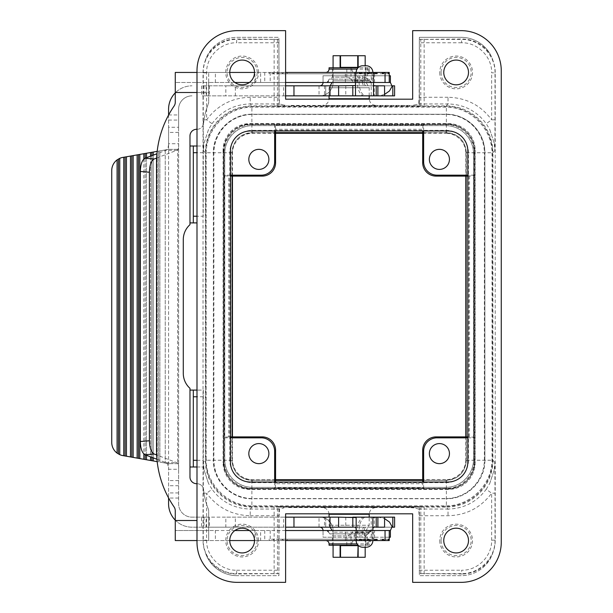 <?xml version="1.0" encoding="UTF-8"?>
<svg xmlns="http://www.w3.org/2000/svg" width="613" height="613" viewBox="0 0 613 613"><rect width="100%" height="100%" fill="white"/><g stroke="black" fill="none" stroke-linecap="round" stroke-linejoin="round"><path stroke-width="0.46" stroke-dasharray="3.06 2.3" d="M420.802 573.937L420.802 506.591L414.396 507.388L414.396 507.97L409.722 507.587L414.396 507.388L414.396 507.97L418.687 509.043L419.146 515.732L419.376 573.584L461.987 573.99L461.574 570.236C477.665 570.649 492.078 556.229 491.664 540.153L491.664 493.189L486.209 489.32C476.676 502.062 463.949 508.644 448.034 509.043L446.103 507.12L252.158 507.12A46.826 46.81 -45 0 1 205.355 460.317L203.424 462.24L204.068 469.949L208.527 483.496L212.052 489.32L206.596 493.189L203.255 493.189L203.424 462.24M203.424 150.76L203.255 119.811L206.596 119.811L212.052 123.68L208.527 129.504L204.068 143.051L203.424 150.76L205.355 152.683L205.355 460.317M277.459 39.063L277.459 106.409L284.08 105.582L284.08 105.076L279.574 103.957L279.114 97.268L278.884 39.416L236.273 39.01A33.447 33.439 -135 0 0 206.842 56.595L205.186 60.863A33.447 33.439 -135 0 0 203.041 72.641L203.041 540.36A33.447 33.439 -45 0 0 205.186 552.137L206.842 556.405A33.447 33.439 -45 0 0 236.273 573.99L278.884 573.584L279.114 515.732L279.574 509.043L283.873 507.97L283.873 507.388L277.459 506.591L277.459 573.937M196.995 129.289A6.689 6.689 0 0 0 203.623 123.205A6.689 6.689 0 0 1 196.965 129.289L196.658 129.289A6.689 6.689 0 0 0 189.976 135.971L189.976 146.009L203.324 146.009L203.194 216.22L196.995 216.22M196.995 146.009L203.309 146.009L203.194 216.22M196.995 466.991L203.324 466.991L203.324 390.09L189.976 390.09L189.976 388.328A20.06 20.06 0 0 1 183.287 373.371L183.287 239.629A20.06 20.06 0 0 1 189.976 224.672L189.976 222.91L196.995 222.91M196.995 483.711A6.689 6.689 0 0 1 203.623 489.795A66.871 66.871 0 0 0 208.213 508.752A6.689 6.689 0 0 1 208.696 511.25L208.696 540.551L196.995 540.551L254.908 540.551L254.908 530.521L175.264 530.521L208.696 530.521L208.696 511.25A6.689 6.689 0 0 0 208.213 508.752A66.871 66.871 0 0 1 203.623 489.795A6.689 6.689 0 0 0 196.965 483.711L196.658 483.711A6.689 6.689 0 0 1 189.976 477.029L189.976 466.991L203.324 466.991L203.309 390.09L196.995 390.09M493.082 552.137L491.427 556.405A33.439 33.439 0 0 1 461.145 575.661L419.346 575.661L419.346 507.12L278.915 507.12L278.915 575.661L237.116 575.661L278.915 575.661L278.915 507.12L419.346 507.12L419.346 575.661L461.145 575.661A33.439 33.439 0 0 0 493.082 552.137A33.447 33.439 -135 0 0 495.22 540.36L495.22 72.641A33.447 33.439 -45 0 0 493.082 60.863L491.427 56.595A33.447 33.439 -45 0 0 461.987 39.01L419.376 39.416L419.146 97.268L418.687 103.957L414.181 105.076L414.181 105.582L420.802 106.409L420.802 39.063M486.209 489.32L489.733 483.496L494.201 469.949L494.837 462.24L495.005 493.189L491.664 493.189C480.768 507.756 466.225 515.265 448.034 515.732L419.146 515.732M494.837 462.24L492.906 460.317L492.906 152.683L494.837 150.76L494.201 143.051L489.733 129.504L486.209 123.68L491.664 119.811L495.005 119.811L494.837 150.76M257.184 72.449A15.049 15.049 0 0 0 242.135 57.4A15.049 15.049 0 0 0 227.086 72.449A15.049 15.049 0 0 0 242.135 87.49A15.049 15.049 0 0 0 257.184 72.449M441.084 540.551A15.049 15.049 0 0 0 456.126 555.6A15.049 15.049 0 0 0 471.175 540.551A15.049 15.049 0 0 0 456.126 525.51A15.049 15.049 0 0 0 441.084 540.551M365.179 547.24L365.179 532.199L333.081 532.199L365.179 532.199L369.195 525.249L329.066 525.249L369.195 525.249L369.195 517.15M333.081 545.233L333.081 532.199L332.116 530.521M330.185 527.18L329.066 525.249L329.066 517.15M409.722 105.413L322.384 105.413C326.415 104.992 328.645 102.762 329.066 98.731C327.901 99.329 370.359 99.329 369.195 98.731L369.195 98.731C369.616 102.762 371.846 104.992 375.884 105.413C377.439 106.011 320.829 106.011 322.384 105.413L288.547 105.413M492.906 460.317A46.826 46.81 -135 0 1 446.103 507.12M205.355 152.683A46.826 46.81 -135 0 1 252.158 105.88L446.103 105.88A46.826 46.81 -45 0 1 492.906 152.683M205.692 459.643A46.826 46.81 -45 0 0 252.495 506.453L445.766 506.453A46.826 46.81 -135 0 0 492.576 459.643L492.576 153.357A46.826 46.81 -45 0 0 445.766 106.547L252.495 106.547A46.826 46.81 -135 0 0 205.692 153.357L205.692 459.643L206.236 459.099L206.252 460.248C206.274 484.423 227.714 505.863 251.889 505.886L446.371 505.886C470.546 505.863 491.986 484.423 492.009 460.248L492.009 152.752C491.986 128.577 470.546 107.137 446.371 107.114L251.889 107.114C227.714 107.137 206.274 128.577 206.252 152.752L206.236 459.099M229.829 460.309L229.829 152.691A22.336 22.336 0 0 1 252.165 130.354L446.095 130.354A22.336 22.336 0 0 1 468.439 152.691L468.439 460.309A22.336 22.336 0 0 1 446.095 482.646L252.165 482.646A22.336 22.336 0 0 1 229.829 460.309L232.105 460.309L232.105 436.9M275.574 479.703L252.495 479.703A20.068 20.06 135 0 1 232.442 459.643L232.442 436.9M232.442 176.1L232.442 153.357A20.068 20.06 45 0 1 252.495 133.297L275.574 133.297M422.694 133.297L445.766 133.297L446.318 132.753L251.889 132.753C239.76 133.956 233.093 140.622 231.89 152.752L231.89 460.248C233.093 472.378 239.76 479.044 251.889 480.247L446.371 480.247C458.501 479.044 465.167 472.378 466.37 460.248C465.19 472.401 458.524 479.067 446.371 480.247L445.766 479.703A20.068 20.06 45 0 0 465.826 459.643L466.37 460.194L466.37 152.752C465.167 140.622 458.501 133.956 446.371 132.753L446.371 132.753C458.524 133.933 465.19 140.599 466.37 152.752L465.826 153.357A20.068 20.06 135 0 0 445.766 133.297M465.826 153.357L465.826 176.1M465.826 436.9L465.826 459.643M445.766 479.703L422.694 479.703M495.22 540.36L495.005 540.153C495.465 558.014 479.45 574.036 461.574 573.584L419.376 573.584M491.427 556.405A33.447 33.439 -135 0 1 461.987 573.99M252.158 507.12L250.234 509.043L250.234 515.732C232.043 515.265 217.492 507.756 206.596 493.189L206.596 540.153C206.19 556.244 220.603 570.649 236.687 570.236L236.687 573.584C218.818 574.036 202.803 558.029 203.255 540.153L203.041 540.36M495.005 119.811L495.005 72.847L491.664 72.847C492.07 56.756 477.657 42.351 461.574 42.764L461.574 39.416C479.443 38.964 495.457 54.971 495.005 72.847L495.22 72.641M203.041 72.641L203.255 72.847C202.796 54.986 218.81 38.964 236.687 39.416L236.687 42.764C220.596 42.351 206.19 56.771 206.596 72.847L206.596 119.811C217.492 105.244 232.043 97.735 250.234 97.268L279.114 97.268M369.21 99.191L369.195 98.731M329.066 98.731L329.051 99.191M329.066 514.269L329.066 514.269C328.645 510.238 326.415 508.008 322.384 507.587L375.884 507.587C371.846 508.008 369.616 510.238 369.195 514.269C370.359 513.671 327.901 513.671 329.066 514.269L329.051 513.809M369.195 514.269L369.21 513.809M279.574 509.043L250.234 509.043C234.312 508.644 221.584 502.062 212.052 489.32M446.103 105.88L448.034 103.957C463.949 104.356 476.676 110.938 486.209 123.68M212.052 123.68C221.584 110.938 234.312 104.356 250.234 103.957L252.158 105.88M467.834 176.1L473.711 175.824L474.37 175.165L474.37 151.166A26.757 26.75 -45 0 0 447.628 124.424L423.629 124.424L422.962 125.083L275.298 125.083L274.639 124.424L250.64 124.424A26.757 26.75 -135 0 0 223.891 151.166L223.891 175.165L224.55 175.824L230.434 176.1M223.891 151.166L223.078 150.346A26.757 26.75 -135 0 1 249.82 123.604L448.44 123.604A26.757 26.75 -45 0 1 475.19 150.346L475.19 462.654A26.757 26.75 -135 0 1 448.44 489.396L249.82 489.396A26.757 26.75 -45 0 1 223.078 462.654L223.891 461.834A26.757 26.75 -45 0 0 250.64 488.576L274.639 488.576L275.298 487.917L422.962 487.917L423.629 488.576L447.628 488.576A26.757 26.75 -135 0 0 474.37 461.834L474.37 437.835L473.711 437.176L467.834 436.9M423.629 130.96L423.629 124.424M474.37 175.165L467.834 175.165M288.547 507.587L322.384 507.587C320.821 506.989 377.432 506.989 375.884 507.587L409.722 507.587M420.802 506.591L277.459 506.591M230.434 436.9L228.764 436.9L228.764 176.1M441.084 72.449A15.049 15.049 0 0 0 456.126 87.49A15.049 15.049 0 0 0 471.175 72.449A15.049 15.049 0 0 0 456.126 57.4A15.049 15.049 0 0 0 441.084 72.449M439.743 72.449A16.382 16.382 0 0 0 456.126 88.831A16.382 16.382 0 0 0 472.508 72.449A16.382 16.382 0 0 0 456.126 56.059A16.382 16.382 0 0 0 439.743 72.449M258.517 72.449A16.382 16.382 0 0 0 242.135 56.059A16.382 16.382 0 0 0 225.753 72.449A16.382 16.382 0 0 0 242.135 88.831A16.382 16.382 0 0 0 258.517 72.449M258.517 540.551A16.382 16.382 0 0 0 242.135 524.169A16.382 16.382 0 0 0 225.753 540.551A16.382 16.382 0 0 0 242.135 556.941A16.382 16.382 0 0 0 258.517 540.551M257.184 540.551A15.049 15.049 0 0 0 242.135 525.51A15.049 15.049 0 0 0 227.086 540.551A15.049 15.049 0 0 0 242.135 555.6A15.049 15.049 0 0 0 257.184 540.551M439.743 540.551A16.382 16.382 0 0 0 456.126 556.941A16.382 16.382 0 0 0 472.508 540.551A16.382 16.382 0 0 0 456.126 524.169A16.382 16.382 0 0 0 439.743 540.551M467.834 437.835L474.37 437.835M423.629 488.576L423.629 482.04M469.504 176.1L469.504 436.9M473.711 175.824L473.711 437.176M224.55 175.824L224.55 437.176L223.891 437.835L230.434 437.835M223.891 437.835L223.891 461.834M274.639 482.04L274.639 488.576M274.639 124.424L274.639 130.96M230.434 175.165L223.891 175.165M329.066 95.85L329.066 87.751L369.195 87.751L329.066 87.751L330.185 85.82M369.195 95.85L369.195 87.751L365.179 80.801L333.081 80.801L365.179 80.801L365.179 65.76M333.081 557.271L365.179 557.271M333.081 67.767L333.081 80.801L332.116 82.479M333.081 55.729L365.179 55.729M285.206 105.359L284.08 105.076L284.08 105.582L285.206 105.444M277.459 106.409L420.802 106.409M414.181 105.582L413.269 105.306L414.181 105.076L414.181 105.582M468.439 460.309L466.156 460.309A20.06 20.06 0 0 1 446.095 480.37L422.694 480.37M275.574 480.37L252.165 480.37A20.06 20.06 0 0 1 232.105 460.309M258.855 443.59A10.03 10.03 0 0 1 268.885 453.62A10.03 10.03 0 0 1 258.855 463.65A10.03 10.03 0 0 1 248.824 453.62A10.03 10.03 0 0 1 258.855 443.59M439.406 443.59A10.03 10.03 0 0 1 449.444 453.62A10.03 10.03 0 0 1 439.406 463.65A10.03 10.03 0 0 1 429.376 453.62A10.03 10.03 0 0 1 439.406 443.59M252.495 479.703L251.889 480.247C239.744 479.067 233.07 472.401 231.89 460.248L232.442 459.643M232.442 153.357L231.89 152.752C233.07 140.599 239.744 133.933 251.889 132.753L252.495 133.297M424.135 106.44L424.135 39.01M274.126 39.01L274.126 106.44M206.842 56.595A33.439 33.439 0 0 1 237.116 37.339L278.915 37.339L237.116 37.339A33.439 33.439 0 0 0 205.186 60.863M278.915 105.88L278.915 37.339L278.915 105.88L419.346 105.88L278.915 105.88M493.082 60.863A33.439 33.439 0 0 0 461.145 37.339L419.346 37.339L419.346 105.88L419.346 37.339L461.145 37.339A33.439 33.439 0 0 1 491.427 56.595M254.51 72.449A12.375 12.375 0 0 1 242.135 84.816A12.375 12.375 0 0 1 229.76 72.449A12.375 12.375 0 0 1 242.135 60.074A12.375 12.375 0 0 1 254.51 72.449L285.604 72.449M468.501 540.551A12.375 12.375 0 0 1 456.126 552.926A12.375 12.375 0 0 1 443.758 540.551A12.375 12.375 0 0 1 456.126 528.184A12.375 12.375 0 0 1 468.501 540.551M254.51 540.551A12.375 12.375 0 0 1 242.135 552.926A12.375 12.375 0 0 1 229.76 540.551A12.375 12.375 0 0 1 242.135 528.184A12.375 12.375 0 0 1 254.51 540.551L285.604 540.551M250.495 482.04L447.766 482.04A20.06 20.06 0 0 0 467.834 461.98L467.834 151.02A20.06 20.06 0 0 0 447.766 130.96L250.495 130.96A20.06 20.06 0 0 0 230.434 151.02L230.434 461.98A20.06 20.06 0 0 0 250.495 482.04M447.766 488.73A26.75 26.75 0 0 0 474.516 461.98L474.516 151.02A26.75 26.75 0 0 0 447.766 124.27L250.495 124.27A26.75 26.75 0 0 0 223.745 151.02L223.745 461.98L223.745 151.02A26.75 26.75 0 0 1 250.495 124.27L447.766 124.27A26.75 26.75 0 0 1 474.516 151.02L474.516 461.98A26.75 26.75 0 0 1 447.766 488.73L250.495 488.73A26.75 26.75 0 0 1 223.745 461.98A26.75 26.75 0 0 0 250.495 488.73L447.766 488.73M223.078 150.346L223.078 462.654M412.664 30.65L461.145 30.65A40.121 40.121 0 0 1 501.265 70.771L501.265 542.229A40.121 40.121 0 0 1 461.145 582.35L412.664 582.35L412.664 513.809L285.604 513.809L285.604 582.35L237.116 582.35A40.121 40.121 0 0 1 196.995 542.229L196.995 70.771A40.121 40.121 0 0 1 237.116 30.65L285.604 30.65L285.604 99.191L412.664 99.191L412.664 30.65M206.842 556.405A33.439 33.439 0 0 0 237.116 575.661A33.439 33.439 0 0 1 205.186 552.137M424.135 573.99L424.135 506.56M274.126 506.56L274.126 573.99M193.317 146.009L193.317 222.91M203.623 123.205A66.871 66.871 0 0 1 208.213 104.248A6.689 6.689 0 0 0 208.696 101.75A6.689 6.689 0 0 1 208.213 104.248A66.871 66.871 0 0 0 203.623 123.205M196.995 92.509L208.696 92.509L208.696 101.75L208.696 82.479L175.264 82.479L175.264 72.449L208.696 72.449L208.696 92.509L175.264 92.509L175.264 82.479L208.696 82.479L208.696 72.449L358.628 72.449L269.766 72.449L268.923 73.782L268.096 72.449M196.995 72.449L229.76 72.449M234.894 82.479L208.696 82.479L208.696 72.449M345.38 82.479L345.38 72.449L389.255 72.449L389.255 82.479L260.617 82.479L260.617 72.449M249.376 82.479L285.604 82.479M260.617 82.479L208.696 82.479M355.755 72.449L370.712 72.449C369.287 72.334 368.467 71.223 368.237 69.1L368.237 67.767L367.402 67.767L367.402 79.131L369.731 82.479L327.066 82.479L353.341 82.479L351.004 79.131L351.004 67.767L351.847 67.767L351.847 69.1C352.069 71.223 352.896 72.334 354.314 72.449L355.755 72.449L355.755 82.479L353.341 82.479M369.731 82.479L355.755 82.479M374.543 82.479L374.543 72.449L374.39 73.782L373.999 72.449L381.792 72.449L373.539 72.449L373.539 82.479L374.543 82.479L373.202 82.479L373.539 95.781M371.876 72.449L370.903 73.782L369.808 72.449L374.597 72.449L371.876 72.449L373.202 72.449L373.202 82.479L355.486 82.479L373.202 82.479L355.824 82.479L373.202 82.479L373.202 72.449L283.604 72.449L286.654 72.449L287.689 73.782L288.738 72.449L387.876 72.449L286.654 72.449M269.766 72.449L355.486 72.449L355.486 82.479L354.483 82.479L355.486 82.479L355.486 95.781M388.596 73.782L287.689 73.782M345.38 72.449L288.738 72.449M370.712 72.449L354.314 72.449M383.179 73.782L374.39 73.782M373.539 82.479L373.539 72.449L373.999 72.449M362.758 73.782L282.608 73.782L281.62 72.449L361.256 72.449L362.758 73.782L364.497 72.449M282.608 73.782L283.604 72.449M272.341 72.449L273.222 73.782L274.118 72.449L276.854 72.449L277.789 73.782L278.731 72.449L281.62 72.449M360.329 73.782L268.923 73.782M376.075 73.782L370.903 73.782M276.854 72.449L355.992 72.449L356.781 73.782L357.701 72.449L278.731 72.449M356.781 73.782L277.789 73.782M361.256 72.449L357.701 72.449M354.996 72.449L354.513 73.782L354.536 72.449L274.118 72.449M354.513 73.782L273.222 73.782M355.992 72.449L355.824 82.479L355.824 72.449L366.903 72.449L365.586 72.449L363.724 73.782L361.348 72.449M368.49 73.782L363.724 73.782M355.486 82.479L355.486 72.449L354.536 72.449M365.586 72.449L369.808 72.449M367.723 79.131L351.333 79.131M351.004 67.767L346.812 67.767L346.812 77.123L350.805 79.131L330.407 79.131L367.854 79.131L367.21 79.131L365.838 77.123C367.072 79.115 367.739 79.782 367.854 79.131M367.402 67.767L365.838 67.767L365.838 77.276L332.415 77.123L330.407 79.131M365.838 67.767L365.838 77.123L365.846 67.767L332.415 67.767L332.415 77.123L346.812 77.123M368.237 67.767L358.061 67.767M329.066 67.767L351.847 67.767M346.812 67.767L332.415 67.767M175.264 540.551L175.264 510.744A6.689 6.689 0 0 0 174.092 506.966A100.31 100.31 0 0 1 156.537 450.279L156.537 162.721A100.31 100.31 0 0 1 174.092 106.034A6.689 6.689 0 0 0 175.264 102.256L175.264 92.509M254.908 540.551L260.617 540.551L260.617 530.521L389.255 530.521L389.255 540.551L345.38 540.551L345.38 530.521M272.341 540.551L361.348 540.551L363.724 539.218L365.586 540.551L369.808 540.551L370.903 539.218L371.876 540.551L381.792 540.551L364.497 540.551L362.758 539.218L282.608 539.218L281.62 540.551L278.731 540.551L277.789 539.218L276.854 540.551L274.118 540.551L273.222 539.218L272.341 540.551L269.766 540.551L268.923 539.218L268.096 540.551L260.617 540.551M268.096 540.551L269.766 540.551M229.76 540.551L208.696 540.551L208.696 530.521L215.385 530.521L215.385 540.551M285.604 530.521L249.376 530.521M234.894 530.521L215.385 530.521M254.908 530.521L260.617 530.521M367.723 533.869L369.731 530.521L327.066 530.521L353.341 530.521L351.333 533.869L329.74 533.869L368.528 533.869L367.21 533.869L365.838 535.877L367.854 533.869L367.21 533.869M369.731 530.521L353.341 530.521M354.483 530.521L374.543 530.521L354.483 530.521L354.483 539.754L354.996 540.551M373.999 540.551L374.39 539.218L374.543 540.551L374.543 530.521M364.497 540.551L283.604 540.551L282.608 539.218M345.38 540.551L288.738 540.551L287.689 539.218L286.654 540.551L283.604 540.551M286.654 540.551L288.738 540.551M362.758 539.218L361.256 540.551L278.731 540.551M281.62 540.551L361.256 540.551M360.329 539.218L268.923 539.218M361.348 540.551L365.586 540.551M354.513 539.218L273.222 539.218M276.854 540.551L274.118 540.551M354.536 540.551L354.483 539.754M357.701 540.551L356.781 539.218L355.992 540.551M356.781 539.218L277.789 539.218M369.808 540.551L371.876 540.551M376.075 539.218L370.903 539.218M368.49 539.218L363.724 539.218M368.237 543.9L369.195 543.9L369.195 545.233L368.237 545.233L368.237 543.9C368.467 541.777 369.287 540.666 370.712 540.551L354.314 540.551C352.896 540.666 352.069 541.777 351.847 543.9L351.847 545.233L329.066 545.233M370.712 540.551L354.314 540.551M369.195 545.233L358.061 545.233M368.237 545.233L351.847 545.233M365.838 545.233L365.838 535.724L365.838 545.233L365.846 535.877L332.415 535.877L330.407 533.869L367.854 533.869M346.812 545.233L346.812 535.877L351.333 533.869M350.805 533.869L330.407 533.869M383.179 539.218L374.39 539.218M388.596 539.218L287.689 539.218M193.317 466.991L193.317 390.09M372.873 72.449A6.689 6.689 0 0 0 366.183 65.76L362.842 65.76A6.689 6.689 0 0 0 356.153 72.449M352.812 85.82L384.573 85.82M389.255 75.79L323.051 75.79L323.051 82.479A3.341 3.341 0 0 1 319.71 85.82L325.725 85.82L325.725 95.85L325.725 85.82L376.075 85.82M323.051 82.479L362.582 82.479L362.582 75.79L323.051 75.79L323.051 82.479A3.341 3.341 0 0 1 319.71 85.82L371.202 85.82L371.202 95.85L384.573 95.85L319.036 95.85L371.202 95.85M391.876 85.82L371.202 85.82L371.202 75.79L390.404 75.79M394.603 85.82L201.562 85.82L201.562 95.85L225.837 95.85L225.837 85.82L201.562 85.82M285.604 85.82L285.604 95.85L285.604 85.82L225.837 85.82M206.091 85.82L206.091 95.85L374.282 95.85L374.282 85.82M394.603 95.85L374.282 95.85M285.604 95.85L225.837 95.85M206.091 95.85L201.562 95.85M319.036 85.82L319.036 95.85M319.71 95.85A13.371 13.371 0 0 0 333.081 82.479L333.081 75.79L333.081 82.479A13.371 13.371 0 0 1 319.71 95.85A13.371 13.371 0 0 0 333.081 82.479L359.126 82.479A13.371 6.896 90 0 0 366.022 95.85M384.573 94.394L380.275 95.574L375.7 95.85M362.582 75.79L371.202 75.79M168.575 115.083L168.575 143.741L178.605 143.741C178.827 146.745 178.513 148.813 177.663 149.963L177.663 463.037C178.513 464.187 178.827 466.255 178.605 469.259L178.605 109.229A13.371 13.371 0 0 1 191.984 95.85A13.371 13.371 0 0 0 178.605 109.229L178.605 127.282L168.575 127.282L168.575 109.229A23.409 23.409 0 0 1 191.984 85.82A23.409 23.409 0 0 0 175.264 92.847M178.605 127.282L178.605 503.771L178.605 469.259L168.575 469.259L168.575 497.917M156.644 158.047L177.663 149.963M156.943 459.252L166 462.677C167.594 463.543 168.452 465.742 168.575 469.259L168.575 143.741C168.452 147.258 167.594 149.457 166 150.323L156.943 153.748M177.663 463.037L156.644 454.953M206.091 527.18L374.282 527.18L374.282 517.15L206.091 517.15L206.091 527.18L191.984 527.18A23.409 23.409 0 0 1 175.264 520.153M178.605 492.929L168.575 492.929L168.575 503.771A23.409 23.409 0 0 0 191.984 527.18L225.837 527.18L225.837 517.15L191.984 517.15A13.371 13.371 0 0 1 178.605 503.771A13.371 13.371 0 0 0 191.984 517.15L201.562 517.15L201.562 527.18M119.757 158.338L119.757 454.662A13.371 13.371 0 0 0 122.784 455.574L159.878 462.118L159.878 150.882L168.575 149.35L122.784 157.426A13.371 13.371 0 0 0 119.757 158.338L117.083 159.893A13.371 13.371 0 0 0 111.735 170.598L111.735 442.402A13.371 13.371 0 0 0 117.083 453.107L117.083 159.893M159.878 150.882L157.204 151.357L157.204 461.643L168.575 463.65L159.878 462.118L159.878 150.882M178.605 132.408L168.575 132.408L168.575 149.35L178.605 149.35L168.575 149.35L168.575 492.929M168.575 132.408L168.575 127.282M178.605 463.65L168.575 463.65L178.605 463.65M394.603 527.18L374.282 527.18M394.603 517.15L374.282 517.15M389.255 530.521L357.41 530.521L357.41 537.21L359.126 537.21L359.126 530.521A13.371 6.896 -90 0 1 366.022 517.15L378.313 517.226L384.573 518.606M366.022 517.15L319.036 517.15L319.036 527.18L364.306 527.18A3.341 1.724 90 0 0 362.582 530.521L362.582 537.21L323.051 537.21L323.051 530.521L323.051 537.21L333.081 537.21L333.081 530.521A13.371 13.371 0 0 0 319.71 517.15A13.371 13.371 0 0 1 333.081 530.521L333.081 537.21L357.41 537.21M391.876 527.18L366.022 527.18A3.341 1.724 90 0 0 364.298 530.521L364.298 537.21L362.582 537.21M364.298 537.21L390.404 537.21M359.126 537.21L389.255 537.21M366.022 527.18L364.306 527.18M384.573 527.18L371.202 527.18L371.202 517.15L324.507 517.15L324.507 527.18L319.036 527.18M324.507 527.18L371.202 527.18L371.202 537.21M376.213 527.18L352.812 527.18M285.604 527.18L285.604 517.15L285.604 527.18L283.643 527.18L283.643 517.15L225.837 517.15M225.837 527.18L283.643 527.18M325.725 517.15L325.725 527.18L325.725 517.15M324.507 517.15L319.036 517.15M372.873 530.375L372.873 540.551A6.689 6.689 0 0 1 366.183 547.24L362.842 547.24A6.689 6.689 0 0 1 356.153 540.551L356.153 517.571M356.153 540.551L356.153 530.521L372.873 530.521L372.873 540.551M372.873 517.571L372.873 530.521L356.153 530.521M323.051 530.521A3.341 3.341 0 0 0 319.71 527.18A3.341 3.341 0 0 1 323.051 530.521L390.404 530.521M206.091 517.15L201.562 517.15M285.604 517.15L283.643 517.15M157.181 461.643L157.204 151.357M123.772 157.25L123.772 455.75M119.757 454.662L118.424 453.988L118.424 159.012M118.424 453.988L117.083 453.107M125.106 455.988L125.106 157.012M126.447 456.225L126.447 156.775M130.454 456.93L130.454 156.07M131.795 457.168L131.795 155.832M133.136 155.602L133.136 457.398M137.143 458.11L137.143 154.89M138.484 458.348L138.484 154.652M139.818 458.578L139.818 154.422M143.833 153.71L143.833 459.29M145.166 153.48L145.166 459.52M146.507 153.242L146.507 459.758M150.522 460.47L150.522 152.53M151.855 152.3L151.855 460.7M153.196 460.938L153.196 152.062M158.545 461.88L158.545 151.12L158.545 461.88M143.833 159.058L143.833 453.942M145.166 158.2L145.166 454.8M146.507 455.306L146.507 157.694M150.522 156.177L150.522 456.823M151.855 155.671L151.855 457.329M153.196 457.834L153.196 155.166M439.406 149.35A10.03 10.03 0 0 1 449.444 159.38A10.03 10.03 0 0 1 439.406 169.41A10.03 10.03 0 0 1 429.376 159.38A10.03 10.03 0 0 1 439.406 149.35M258.855 149.35A10.03 10.03 0 0 1 268.885 159.38A10.03 10.03 0 0 1 258.855 169.41A10.03 10.03 0 0 1 248.824 159.38A10.03 10.03 0 0 1 258.855 149.35M422.962 125.083L422.694 130.96M422.694 482.04L422.962 487.917M422.694 132.63L446.095 132.63A20.06 20.06 0 0 1 466.156 152.691L466.156 176.1M232.105 176.1L232.105 152.691A20.06 20.06 0 0 1 252.165 132.63L275.574 132.63M466.156 460.309L466.156 436.9M275.574 130.96L275.574 129.289L422.694 129.289M275.574 129.289L275.298 125.083M228.764 436.9L224.55 437.176M275.298 487.917L275.574 483.711L422.694 483.711M275.574 483.711L275.574 482.04M468.501 72.449A12.375 12.375 0 0 1 456.126 84.816A12.375 12.375 0 0 1 443.758 72.449A12.375 12.375 0 0 1 456.126 60.074A12.375 12.375 0 0 1 468.501 72.449M484.37 459.819L484.883 460.332L484.883 153.028A38.788 38.788 0 0 0 446.095 114.24L252.165 114.24L446.095 114.24C466.6 113.589 485.358 132.324 484.883 152.668L484.37 153.181A38.834 38.788 -45 0 0 445.605 114.424L252.656 114.424A38.834 38.788 -135 0 0 213.891 153.181L213.891 459.819A38.834 38.788 -45 0 0 252.656 498.576L445.605 498.576A38.834 38.788 -135 0 0 484.37 459.819L484.37 153.181M213.378 153.028L213.378 460.332C212.903 480.676 231.66 499.411 252.165 498.76L446.095 498.76L252.165 498.76A38.788 38.788 0 0 1 213.378 459.972L213.378 153.028A38.788 38.788 0 0 1 252.165 114.24C231.66 113.589 212.903 132.324 213.378 152.668L213.378 153.028M484.883 460.332C485.358 480.676 466.6 499.411 446.095 498.76A38.788 38.788 0 0 0 484.883 459.972L484.883 152.668M446.134 488.392L446.908 489.166L251.353 489.166A28.167 28.083 -45 0 1 223.308 461.114L223.308 151.886L224.082 152.652A28.167 28.083 -135 0 1 252.127 124.608L446.134 124.608A28.167 28.083 135 0 1 474.186 152.652L474.186 460.348A28.167 28.083 -135 0 1 446.134 488.392L252.127 488.392A28.167 28.083 135 0 1 224.082 460.348L224.082 152.652M446.908 489.166A28.167 28.083 -135 0 0 474.952 461.114L474.952 151.886A28.167 28.083 -45 0 0 446.908 123.834L446.134 124.608M223.308 151.886A28.167 28.083 -135 0 1 251.353 123.834L446.908 123.834M224.749 459.306L224.749 153.694A28.083 28.083 0 0 1 252.832 125.611L445.429 125.611A28.083 28.083 0 0 1 473.512 153.694L473.512 459.306A28.083 28.083 0 0 1 445.429 487.389L252.832 487.389A28.083 28.083 0 0 1 224.749 459.306L224.749 153.694A28.083 28.083 0 0 1 252.832 125.611L445.429 125.611A28.083 28.083 0 0 1 473.512 153.694L473.512 459.306A28.083 28.083 0 0 1 445.429 487.389L252.832 487.389A28.083 28.083 0 0 1 224.749 459.306M206.596 72.847L203.255 72.847L203.255 119.811M203.255 493.189L203.255 540.153L206.596 540.153M278.884 39.416L236.687 39.416L236.273 39.01M491.664 540.153L495.005 540.153L495.005 493.189M279.114 42.764L236.687 42.764M419.146 570.236L461.574 570.236M278.884 573.584L236.687 573.584L236.273 573.99M419.376 39.416L461.574 39.416L461.987 39.01M250.64 124.424L249.82 123.604M249.82 489.396L250.64 488.576M447.628 488.576L448.44 489.396M418.687 509.043L448.034 509.043L448.034 515.732M474.37 151.166L475.19 150.346M447.628 124.424L448.44 123.604M474.37 461.834L475.19 462.654M418.687 103.957L448.034 103.957L448.034 97.268C466.225 97.735 480.768 105.244 491.664 119.811L491.664 72.847M279.574 103.957L250.234 103.957L250.234 97.268M461.574 42.764L419.146 42.764M448.034 97.268L419.146 97.268M236.687 570.236L279.114 570.236M250.234 515.732L279.114 515.732M446.095 482.646L446.095 480.37M252.165 482.646L252.165 480.37M492.024 153.901L492.576 153.357M492.024 459.099L492.576 459.643M466.37 460.248L492.009 460.248M466.37 152.752L492.009 152.752M446.371 480.247L446.371 505.886M251.889 480.247L251.889 505.886M231.89 460.248L206.252 460.248M231.89 152.752L206.252 152.752M251.889 132.753L251.889 107.114M446.371 132.753L446.371 107.114M445.222 505.901L445.766 506.453M189.976 146.009L189.976 222.91M203.194 152.691L196.995 152.691M196.995 520.491L175.264 520.491M215.385 82.479L215.385 72.449M254.908 82.479L254.908 72.449M270.187 72.449L270.187 82.479M264.739 72.449L264.739 82.479M372.152 72.449L372.152 82.479M368.742 80.472L352.345 80.472M368.237 69.1L357.05 69.1M329.066 69.1L351.847 69.1M368.742 81.138L352.345 81.138M372.137 72.449L372.137 82.479M364.237 72.449L364.237 82.479M208.696 530.521L208.696 540.551M264.739 530.521L264.739 540.551M270.187 530.521L270.187 540.551M372.535 540.551C370.505 540.75 369.394 541.869 369.195 543.9L357.05 543.9M329.066 543.9L351.847 543.9M351.004 545.233L351.004 533.869M346.812 535.877L332.415 535.877L332.415 545.233M367.402 545.233L367.402 533.869M368.742 532.528L352.345 532.528M368.742 531.862L352.345 531.862M355.755 540.551L355.755 530.521M372.137 540.551L372.137 530.521M372.152 540.551L372.152 530.521M364.237 540.551L364.237 530.521M189.976 466.991L189.976 390.09M203.194 396.78L196.995 396.78M196.995 460.309L203.194 460.309M345.786 85.82L345.786 95.85M324.507 85.82L324.507 95.85M366.022 85.82A3.341 1.724 90 0 1 364.298 82.479L362.582 82.479A3.341 1.724 90 0 0 364.306 85.82M364.298 75.79L364.298 82.479L390.404 82.479M364.306 95.85A13.371 6.896 -90 0 1 357.41 82.479L357.41 75.79M359.126 75.79L359.126 82.479L389.255 82.479M168.575 114.945L178.605 114.945M204.014 85.82L204.014 95.85M177.065 150.323L166 150.323M166 462.677L177.065 462.677M204.014 517.15L204.014 527.18M168.575 120.071L178.605 120.071M178.605 480.592L168.575 480.592M333.081 530.521L357.41 530.521A13.371 6.896 -90 0 1 364.306 517.15M345.786 517.15L345.786 527.18M178.605 498.055L168.575 498.055M178.605 485.718L168.575 485.718M235.346 527.18L235.346 517.15M209.37 517.15L209.37 527.18M165.234 149.94L165.234 463.06L165.234 149.94M209.37 85.82L209.37 95.85M235.346 95.85L235.346 85.82M283.643 95.85L283.643 85.82M252.495 506.453L253.046 505.901M206.236 153.901L205.692 153.357M253.046 107.099L252.495 106.547M445.222 107.099L445.766 106.547M446.095 130.354L446.095 132.63M468.439 152.691L466.156 152.691M252.165 130.354L252.165 132.63M229.829 152.691L232.105 152.691M213.378 152.668L213.891 153.181M213.891 459.819L213.378 460.332M252.127 488.392L251.353 489.166M474.186 460.348L474.952 461.114M474.952 151.886L474.186 152.652M251.353 123.834L252.127 124.608M224.082 460.348L223.308 461.114M489.733 483.496L494.201 469.949M204.068 469.949L208.527 483.496M494.201 143.051L489.733 129.504M208.527 129.504L204.068 143.051M369.861 81.138L369.861 80.472C369.195 79.169 368.75 78.725 368.528 79.131M328.399 81.138L328.399 80.472C329.066 79.169 329.51 78.725 329.74 79.131M369.195 67.767L369.195 69.1C369.332 71.077 370.451 72.188 372.535 72.449M373.715 72.449L373.715 82.479M369.861 531.862L368.528 533.869M328.399 531.862L329.74 533.869M373.715 540.551L373.715 530.521M354.483 73.246L354.483 82.479M178.605 143.741L178.605 469.259"/><path stroke-width="0.92" d="M332.116 530.521L330.185 527.18M232.442 436.9L232.442 176.1M275.574 133.297L422.694 133.297M465.826 176.1L465.826 436.9M422.694 479.703L275.574 479.703M329.051 99.191L329.066 95.85M369.21 513.809L369.195 517.15M369.195 95.85L369.195 98.731L329.066 98.731L329.043 99.283M329.066 517.15L329.066 514.269L369.195 514.269L369.218 513.717M467.834 436.9L466.156 436.9L466.156 176.1L436.065 176.1A13.379 13.371 -45 0 1 422.694 162.729L423.629 161.794L423.629 130.96M423.629 161.794A13.379 13.371 -45 0 0 437 175.165L467.834 175.165M439.406 149.35A10.03 10.03 0 0 1 449.444 159.38A10.03 10.03 0 0 1 439.406 169.41A10.03 10.03 0 0 1 429.376 159.38A10.03 10.03 0 0 1 439.406 149.35M230.434 437.835L261.268 437.835L262.195 436.9L232.105 436.9L232.105 176.1L262.195 176.1L261.268 175.165L230.434 175.165M230.434 176.1L232.105 176.1M232.105 436.9L230.434 436.9M423.629 482.04L423.629 451.206A13.379 13.371 -135 0 1 437 437.835L467.834 437.835M439.406 443.59A10.03 10.03 0 0 1 449.444 453.62A10.03 10.03 0 0 1 439.406 463.65A10.03 10.03 0 0 1 429.376 453.62A10.03 10.03 0 0 1 439.406 443.59M261.268 437.835A13.379 13.371 -45 0 1 274.639 451.206L274.639 482.04M258.855 443.59A10.03 10.03 0 0 1 268.885 453.62A10.03 10.03 0 0 1 258.855 463.65A10.03 10.03 0 0 1 248.824 453.62A10.03 10.03 0 0 1 258.855 443.59M274.639 130.96L274.639 161.794A13.379 13.371 -135 0 1 261.268 175.165M258.855 149.35A10.03 10.03 0 0 1 268.885 159.38A10.03 10.03 0 0 1 258.855 169.41A10.03 10.03 0 0 1 248.824 159.38A10.03 10.03 0 0 1 258.855 149.35M340.1 55.729L357.739 55.729L357.739 67.346L340.522 67.346L340.108 67.767L340.1 55.729L333.081 55.729L333.081 67.767M340.522 55.729L340.522 67.346M357.739 545.654L340.522 545.654L340.108 545.233L340.1 557.271L357.739 557.271L358.107 545.279M340.1 557.271L333.081 557.271L333.081 545.233M365.179 547.24L365.179 557.271L357.739 557.271M340.353 67.767L357.908 67.767M358.161 67.668L358.161 55.729L365.179 55.729L365.179 65.76M357.908 545.233L340.353 545.233M358.161 55.729L357.739 55.729M358.161 545.332L358.161 557.271M340.522 557.271L340.522 545.654M332.116 82.479L330.185 85.82M423.629 451.206L422.694 450.271L422.694 480.37L275.574 480.37L275.574 450.271A13.379 13.371 -45 0 0 262.195 436.9M254.51 72.449A12.375 12.375 0 0 1 242.135 84.816A12.375 12.375 0 0 1 229.76 72.449A12.375 12.375 0 0 1 242.135 60.074A12.375 12.375 0 0 1 254.51 72.449L229.76 72.449M468.501 540.551A12.375 12.375 0 0 1 456.126 552.926A12.375 12.375 0 0 1 443.758 540.551A12.375 12.375 0 0 1 456.126 528.184A12.375 12.375 0 0 1 468.501 540.551M254.51 540.551A12.375 12.375 0 0 1 242.135 552.926A12.375 12.375 0 0 1 229.76 540.551A12.375 12.375 0 0 1 242.135 528.184A12.375 12.375 0 0 1 254.51 540.551L229.76 540.551M230.434 151.02L230.434 461.98A20.06 20.06 0 0 0 250.495 482.04L447.766 482.04A20.06 20.06 0 0 0 467.834 461.98L467.834 151.02A20.06 20.06 0 0 0 447.766 130.96L250.495 130.96A20.06 20.06 0 0 0 230.434 151.02M468.501 72.449A12.375 12.375 0 0 1 456.126 84.816A12.375 12.375 0 0 1 443.758 72.449A12.375 12.375 0 0 1 456.126 60.074A12.375 12.375 0 0 1 468.501 72.449M501.265 542.229L501.265 70.771A40.121 40.121 0 0 0 461.145 30.65L412.664 30.65L412.664 99.191L285.604 99.191L285.604 30.65L237.116 30.65A40.121 40.121 0 0 0 196.995 70.771L196.995 542.229A40.121 40.121 0 0 0 237.116 582.35L285.604 582.35L285.604 513.809L412.664 513.809L412.664 582.35L461.145 582.35A40.121 40.121 0 0 0 501.265 542.229M196.995 222.91L193.317 222.91L193.317 146.009L189.976 146.009L189.976 135.971A6.689 6.689 0 0 1 196.658 129.289L196.965 129.289A6.689 6.689 0 0 0 196.995 129.289M196.995 390.09L189.976 390.09L189.976 388.328A20.06 20.06 0 0 1 183.287 373.371L183.287 239.629A20.06 20.06 0 0 1 189.976 224.672L189.976 222.91L193.317 222.91M196.995 146.009L193.317 146.009M196.995 483.711A6.689 6.689 0 0 0 196.965 483.711L196.658 483.711A6.689 6.689 0 0 1 189.976 477.029L189.976 390.09M175.264 540.551L196.995 540.551L175.264 540.551L175.264 510.744A6.689 6.689 0 0 0 174.092 506.966A100.31 100.31 0 0 1 156.537 450.279L156.537 162.721A100.31 100.31 0 0 1 174.092 106.034A6.689 6.689 0 0 0 175.264 102.256L175.264 92.509L196.995 92.509M175.264 92.509L175.264 72.449L196.995 72.449M285.604 72.449L358.628 72.449L360.329 73.782L362.015 72.449L358.628 72.449M285.604 82.479L390.404 82.479L391.876 85.82L394.603 85.82L394.603 95.85L384.573 95.85L384.573 85.82L384.573 95.85L285.604 95.85M234.894 82.479L249.376 82.479M389.086 72.449L388.596 73.782L387.876 72.449L389.255 72.449L389.255 82.479M384.543 72.449L381.792 72.449L383.179 73.782L384.543 72.449L387.876 72.449M377.531 72.449L374.597 72.449L376.075 73.782L377.531 72.449L381.792 72.449M362.015 72.449L366.903 72.449L368.49 73.782L370.045 72.449L374.597 72.449M373.539 85.544L376.213 85.82L376.213 95.85L373.539 95.781L373.539 82.479M372.873 72.449A6.689 6.689 0 0 0 366.183 65.76L362.842 65.76A6.689 6.689 0 0 0 356.153 72.449M370.045 72.449L366.903 72.449M358.061 67.767L329.066 67.767L329.066 69.1C328.875 71.131 327.756 72.25 325.725 72.449M285.604 540.551L358.628 540.551L360.329 539.218L362.015 540.551L358.628 540.551M249.376 530.521L234.894 530.521M285.604 530.521L390.404 530.521L391.876 527.18L394.603 527.18L394.603 517.15L392.818 517.15L392.818 527.18M384.543 540.551L381.792 540.551L383.179 539.218L384.543 540.551L387.876 540.551L388.596 539.218L389.255 540.551L389.255 530.521M362.015 540.551L366.903 540.551L368.49 539.218L370.045 540.551L374.597 540.551L376.075 539.218L377.531 540.551L381.792 540.551M377.531 540.551L374.597 540.551M370.045 540.551L366.903 540.551M389.086 540.551L387.876 540.551M358.061 545.233L329.066 545.233L329.066 543.9C328.875 541.869 327.756 540.75 325.725 540.551M196.995 396.78L193.317 396.78L193.317 466.991L196.995 466.991M193.317 466.991L189.976 466.991M193.317 396.78L193.317 390.09M376.213 95.85L352.812 95.85L355.486 95.781L355.486 82.479M355.486 85.544L338.614 85.82L338.614 95.85M338.614 85.82L285.604 85.82M376.075 85.82L384.573 85.82M319.71 85.82A3.341 3.341 0 0 0 323.051 82.479M392.358 85.82L389.493 90.954L384.573 94.394M392.818 85.82L392.818 95.85M390.404 82.479L390.404 75.79L389.255 75.79M168.575 115.083L168.575 109.229A23.409 23.409 0 0 1 175.264 92.847M156.943 153.748L145.074 158.238L154.169 158.982L156.644 158.047M154.169 158.982C151.219 160.652 149.633 165.066 149.403 172.23L149.403 440.77C149.633 447.934 151.219 452.348 154.169 454.018L145.074 454.762L156.943 459.252M156.644 454.953L154.169 454.018M145.074 454.762C142.132 453.099 140.546 448.685 140.316 441.521L140.316 171.479C140.546 164.315 142.132 159.901 145.074 158.238M168.575 497.917L168.575 503.771A23.409 23.409 0 0 0 175.264 520.153M157.181 151.357L122.784 157.426A13.371 13.371 0 0 0 119.757 158.338L119.757 454.662L117.083 453.107A13.371 13.371 0 0 1 111.735 442.402L111.735 170.598A13.371 13.371 0 0 1 117.083 159.893L119.757 158.338M384.573 518.606L389.493 522.046L392.358 527.18M376.213 527.18C373.555 526.743 372.436 527.862 372.873 530.521L372.873 517.571L376.213 517.15L376.213 527.18L384.573 527.18L384.573 517.15L392.818 517.15M389.255 537.21L390.404 537.21L390.404 530.521M323.051 530.521A3.341 3.341 0 0 0 319.71 527.18M352.812 527.18L338.614 527.18L338.614 517.15L356.153 517.571L356.153 530.521C356.59 527.862 355.471 526.743 352.812 527.18L352.812 517.15L384.573 517.15L384.573 527.18M330.016 527.18L330.016 517.15L293.964 517.15L293.964 527.18L338.614 527.18M293.964 527.18L285.604 527.18M372.873 540.551A6.689 6.689 0 0 1 366.183 547.24L362.842 547.24A6.689 6.689 0 0 1 356.153 540.551M376.007 517.15L371.202 517.15M330.016 517.15L338.614 517.15M293.964 517.15L285.604 517.15M119.757 454.662A13.371 13.371 0 0 0 122.784 455.574L157.181 461.643M123.772 157.25L123.772 455.75M117.083 159.893L117.083 453.107M118.424 159.012L118.424 453.988M125.106 455.988L125.106 157.012M126.447 156.775L126.447 456.225M130.454 156.07L130.454 456.93M131.795 155.832L131.795 457.168M133.136 457.398L133.136 155.602M137.143 154.89L137.143 458.11M138.484 154.652L138.484 458.348M139.818 458.578L139.818 154.422M143.833 153.71L143.833 159.058M143.833 453.942L143.833 459.29M145.166 153.48L145.166 158.2M145.166 454.8L145.166 459.52M146.507 459.758L146.507 455.306M146.507 157.694L146.507 153.242M150.522 152.53L150.522 156.177M150.522 456.823L150.522 460.47M151.855 152.3L151.855 155.671M151.855 457.329L151.855 460.7M153.196 460.938L153.196 457.834M153.196 155.166L153.196 152.062M422.694 130.96L422.694 162.729M422.694 480.37L422.694 482.04M422.694 132.63L275.574 132.63L275.574 162.729A13.379 13.371 -135 0 1 262.195 176.1M422.694 450.271A13.379 13.371 -135 0 1 436.065 436.9L466.156 436.9M466.156 176.1L467.834 176.1M275.574 132.63L275.574 130.96M275.574 482.04L275.574 480.37M196.995 216.22L193.317 216.22M189.976 146.009L189.976 222.91M196.995 152.691L193.317 152.691M175.264 520.491L196.995 520.491M385.048 72.449L385.048 82.479M357.05 69.1L329.066 69.1M385.048 540.551L385.048 530.521M357.05 543.9L329.066 543.9M193.317 460.309L196.995 460.309M352.812 95.85L352.812 85.82M377.884 85.82L377.884 95.85M140.316 171.479L149.403 172.23M377.884 527.18L377.884 517.15M149.403 440.77L140.316 441.521M293.964 85.82L293.964 95.85M330.016 85.82L330.016 95.85M436.065 176.1L437 175.165M275.574 162.729L274.639 161.794M437 437.835L436.065 436.9M274.639 451.206L275.574 450.271M369.861 81.138L371.202 82.479M328.399 81.138L327.066 82.479M369.861 531.862L371.202 530.521M328.399 531.862L327.066 530.521M376.213 517.15L352.812 517.15"/></g></svg>
